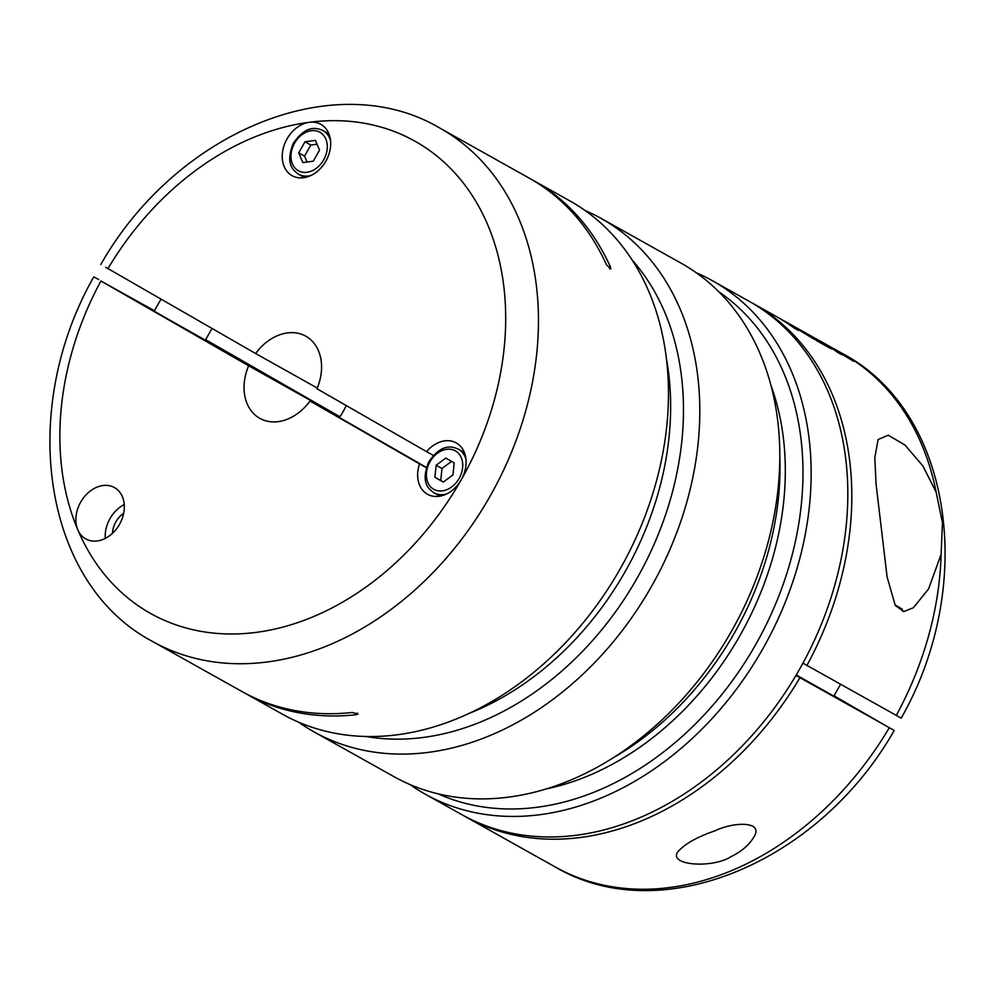 <?xml version="1.0" encoding="UTF-8"?>
<svg xmlns="http://www.w3.org/2000/svg" width="995" height="995" viewBox="0 0 995 995"><rect width="100%" height="100%" fill="white"/><g stroke="black" fill="none" stroke-linecap="round" stroke-linejoin="round"><path stroke-width="1.49" d="M105.706 267.282L255.615 353.524A47.063 35.783 119.2 0 1 305.813 336.21A47.063 35.783 119.2 0 1 316.982 388.746L426.544 451.63A29.415 22.363 119.2 0 1 456.257 442.924A29.415 22.363 119.2 0 1 461.282 479.714A29.415 22.363 119.2 0 1 427.514 494.254A29.415 22.363 119.2 0 1 419.567 463.906L310.017 401.022A47.063 35.783 119.2 0 1 259.819 418.335A47.063 35.783 119.2 0 1 248.638 365.799L100.918 281L154.412 310.751M107.895 268.725A270.615 205.778 119.2 0 1 309.333 122.285A29.415 22.363 119.2 0 1 320.825 124.338A29.415 22.363 119.2 0 1 325.974 160.929A29.415 22.363 119.2 0 1 292.082 175.667A29.415 22.363 119.2 0 1 291.921 175.568A29.415 22.363 119.2 0 1 283.961 145.867A29.415 22.363 119.2 0 1 309.333 122.285A270.615 205.778 119.2 0 1 461.282 479.714A270.615 205.778 119.2 0 1 77.821 529.825A29.415 22.363 119.2 0 1 85.048 495.958A29.415 22.363 119.2 0 1 114.475 487.587A29.415 22.363 119.2 0 1 119.611 524.178A29.415 22.363 119.2 0 1 85.732 538.917A29.415 22.363 119.2 0 1 85.57 538.817A29.415 22.363 119.2 0 1 77.821 529.825A270.615 205.778 119.2 0 1 100.918 281M310.017 401.022L339.345 417.452A47.063 35.783 119.2 0 0 346.185 405.512M248.638 365.799L339.792 416.843M255.615 353.524L317.281 388.05M419.567 463.906L426.333 467.7M426.544 451.63L433.322 455.436M434.902 477.252L436.146 465.25L445.797 458.073L454.205 462.899L452.949 474.901L443.297 482.077L434.902 477.252L440.735 480.523L441.979 468.521L436.146 465.25M98.729 279.558L93.791 276.846C17.848 410.214 42.524 583.48 152.422 641.389A294.147 223.676 119.2 0 0 491.306 494.03A294.147 223.676 119.2 0 0 439.865 128.094L529.216 178.13A294.147 223.676 119.2 0 1 606.515 264.857L610.781 268.948L610.52 267.108A294.147 223.676 -60.8 0 0 533.208 180.369L569.886 200.903A294.147 223.676 119.2 0 1 621.315 566.839A294.147 223.676 119.2 0 1 282.443 714.199L245.765 693.664A294.147 223.676 -60.8 0 0 356.235 714.708L357.951 714.024L352.242 712.47A294.147 223.676 119.2 0 1 241.773 691.425L152.422 641.389A294.147 223.676 119.2 0 1 150.854 640.506M533.208 180.369A294.147 223.676 -60.8 0 0 531.206 179.262M243.775 692.532A294.147 223.676 -60.8 0 0 244.198 692.769A294.147 223.676 -60.8 0 0 245.765 693.664M160.979 299.196L154.2 311.124L163.105 316.323L205.356 340.19L211.997 328.487M339.867 416.731L205.642 339.681M426.407 467.426L339.345 417.452M443.36 482.028L440.735 480.523M441.979 468.521L451.568 461.394M112.485 533.295A20.596 15.659 119.2 0 1 123.666 513.333M105.283 538.394A29.415 22.363 119.2 0 1 124.251 504.527M313.251 161.202L319.544 150.133L315.415 140.419L304.992 141.775L298.699 152.857L302.828 162.571L313.251 161.202M307.045 162.011L304.532 156.115L310.826 145.046L317.032 144.238M310.826 145.046L304.992 141.775M304.532 156.115L298.699 152.857M468.346 713.689A276.498 210.256 -60.8 0 0 666.6 359.68M632.347 260.255A282.381 214.721 119.2 0 1 638.181 576.279A282.381 214.721 119.2 0 1 365.675 736.437M585.085 210.505A294.147 223.676 119.2 0 1 601.216 218.452L681.227 263.252A294.147 223.676 119.2 0 1 732.656 629.188A294.147 223.676 119.2 0 1 393.784 776.548L313.773 731.748A294.147 223.676 119.2 0 1 312.206 730.852A294.147 223.676 119.2 0 1 298.575 722.146M601.216 218.452A294.147 223.676 119.2 0 1 652.645 584.388A294.147 223.676 119.2 0 1 313.773 731.748M612.049 758.464A276.498 210.256 -60.8 0 0 779.856 458.807M545.459 789.11A276.498 210.256 -60.8 0 0 771.187 386.01M463.794 815.738A294.147 223.676 -60.8 0 0 464.217 815.987A294.147 223.676 -60.8 0 0 465.784 816.87A294.147 223.676 -60.8 0 0 799.955 677.682L894.231 730.429C819.345 862.454 660.792 929.591 555.135 866.906A294.147 223.676 119.2 0 0 889.294 727.718L834.021 695.803M696.425 272.854A294.147 223.676 119.2 0 1 712.557 280.801A294.147 223.676 119.2 0 1 763.998 646.738A294.147 223.676 119.2 0 1 425.114 794.097A294.147 223.676 119.2 0 1 423.547 793.214A294.147 223.676 119.2 0 1 409.915 784.495M712.557 280.801L749.235 301.336A294.147 223.676 119.2 0 1 800.664 667.272A294.147 223.676 119.2 0 1 461.792 814.631L425.114 794.097M802.953 663.13L806.933 665.406A294.147 223.676 -60.8 0 0 753.227 303.575A294.147 223.676 -60.8 0 0 751.225 302.468M806.933 665.406L901.209 718.154C977.152 584.786 952.476 411.52 842.578 353.611A294.147 223.676 119.2 0 1 936.146 492.152L922.937 466.033L905.002 445.076L888.261 435.188L878.112 439.541L874.804 457.7L876.048 483.931L887.105 576.976L895.276 605.457L903.883 611.527L913.435 607.709L928.534 588.978L941.108 554.414A294.147 223.676 119.2 0 1 896.271 715.442M794.147 326.509A294.147 223.676 119.2 0 1 796.361 327.728A294.147 223.676 119.2 0 1 814.271 339.295L785.64 321.845A294.147 223.676 119.2 0 1 798.438 330.415L794.035 327.952A294.147 223.676 -60.8 0 0 776.112 316.398L753.227 303.575M779.172 318.151L800.092 330.129A294.147 223.676 -60.8 0 0 791.958 325.265L784.893 321.31M821.571 341.87A294.147 223.676 119.2 0 1 823.785 343.088A294.147 223.676 119.2 0 1 826.546 344.668L830.489 346.956A294.147 223.676 119.2 0 1 835.663 349.742L848.747 357.864A294.147 223.676 119.2 0 1 853.586 361.309L834.245 349.444A294.147 223.676 119.2 0 1 841.708 354.655L837.305 352.18A294.147 223.676 -60.8 0 0 819.382 340.626L820.402 341.347C830.837 347.665 833.885 349.867 829.569 347.939L831.895 348.946M796.361 327.728L798.848 329.121A294.147 223.676 -60.8 0 1 817.243 341.036L829.569 347.939M817.094 339.37A294.147 223.676 -60.8 0 0 814.32 337.902L818.611 340.302A294.147 223.676 119.2 0 1 819.37 340.7M835.663 349.742A294.147 223.676 119.2 0 1 835.7 349.755L842.578 353.611M730.678 856.844C741.113 851.757 748.675 845.427 753.364 837.827C765.267 820.775 733.875 821.634 715.218 830.725C696.91 837.006 684.336 844.17 677.508 852.205C669.026 865.588 712.47 868.448 730.678 856.844M718.962 291.883A288.264 219.198 119.2 0 1 756.76 642.683A288.264 219.198 119.2 0 1 437.912 793.761M936.146 492.152L942.452 522.736L941.108 554.414M840.588 684.249L833.822 696.152L796.249 674.958M799.955 677.682L795.975 675.406M895.201 605.321L902.191 609.139L894.928 604.848M807.753 334.482L807.878 334.27A294.147 223.676 -60.8 0 0 803.276 331.609L814.271 337.84M816.547 340.526L816.82 340.041A294.147 223.676 -60.8 0 0 812.89 337.404L825.365 344.767M807.878 334.27L813.45 337.728M816.82 340.041L824.743 344.481L824.42 345.054M433.658 489.254A22.064 16.778 119.2 0 1 437.402 453.26A22.064 16.778 119.2 0 1 462.6 467.725A22.064 16.778 119.2 0 1 433.658 489.254M610.52 267.108L609.537 268.824M357.193 713.042L356.235 714.708M464.379 452.526L458.434 449.193A24.999 19.017 119.2 0 1 465.971 459.242M446.506 494.005A24.999 19.017 119.2 0 1 434.007 492.823A24.999 19.017 119.2 0 1 433.87 492.749L439.952 496.157M328.947 133.939L323.002 130.606A24.999 19.017 119.2 0 1 330.551 140.656M311.087 175.418A24.999 19.017 119.2 0 1 298.575 174.237A24.999 19.017 119.2 0 1 298.438 174.162L304.52 177.57M298.226 170.667A22.064 16.778 119.2 0 1 301.97 134.673A22.064 16.778 119.2 0 1 327.168 149.138A22.064 16.778 119.2 0 1 298.226 170.667M439.865 128.094C334.208 65.409 175.655 132.546 100.756 264.57M458.434 449.193C451.842 446.22 441.432 443.347 428.609 462.128C420.748 482.314 428.074 488.458 433.857 492.749M323.002 130.606C316.41 127.634 306 124.761 293.177 143.541C285.316 163.727 292.654 169.871 298.425 174.162M823.785 343.088L826.882 344.817M465.784 816.87L555.135 866.906M753.339 837.815L753.837 836.957M902.191 609.139L902.813 611.39M825.066 345.414L825.427 344.78"/></g></svg>
